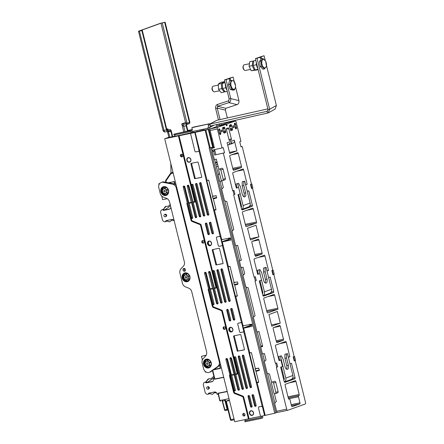 <?xml version="1.0" encoding="UTF-8"?>
<svg xmlns="http://www.w3.org/2000/svg" width="444" height="444" viewBox="0 0 444 444"><rect width="100%" height="100%" fill="white"/><g stroke="black" fill="none" stroke-linecap="round" stroke-linejoin="round"><path stroke-width="0.67" d="M281.341 355.799L278.788 356.471L281.341 355.799L283.144 359.207L284.965 366.55A3.491 1.798 78.3 0 0 287.379 369.353A3.491 1.798 78.3 0 0 287.507 369.319A3.491 1.798 78.3 0 0 288.372 365.323L286.558 357.981L286.519 353.935L287.457 353.596L284.904 354.268L286.519 353.935M286.491 369.142A3.491 1.798 78.3 0 0 286.757 365.662L284.943 358.319L286.558 357.981M284.343 381.929A3.608 3.086 -109.8 0 0 285.825 378.049L280.403 356.138M284.354 381.951L291.075 379.531A3.608 3.086 -109.8 0 0 292.879 375.507L287.457 353.596M284.943 358.319L284.904 354.268M283.622 379.148L284.26 379.015M283.827 379.97A1.682 1.437 -109.8 0 0 284.21 378.382L281.368 366.899M292.568 378.227L295.049 377.711A0.96 0.494 -101.7 0 1 294.81 378.81L284.931 382.367A0.96 0.494 -101.7 0 1 284.898 382.378A0.96 0.494 -101.7 0 1 284.232 381.607L280.652 367.155L282.534 366.478L280.919 359.951L279.709 360.201L278.788 356.471M259.968 269.564L257.415 270.241L259.968 269.564L261.771 272.977L263.592 280.319A3.491 1.798 78.3 0 0 266.006 283.122A3.491 1.798 78.3 0 0 266.134 283.083A3.491 1.798 78.3 0 0 266.999 279.093L265.185 271.75L265.14 267.704L266.084 267.366L263.531 268.037L265.14 267.704M265.118 282.911A3.491 1.798 78.3 0 0 265.384 279.426L263.57 272.083L265.185 271.75M262.282 292.907L262.881 292.785M262.998 295.682A3.608 3.086 -109.8 0 0 264.452 291.813L259.03 269.908M263.014 295.71L269.702 293.301A3.608 3.086 -109.8 0 0 271.506 289.277L266.084 267.366M263.57 272.083L263.531 268.037M262.476 293.712A1.682 1.437 -109.8 0 0 262.837 292.152L259.995 280.663M257.653 274.214L258.336 273.97L257.415 270.241M238.628 183.322L236.069 183.999L238.628 183.322L240.432 186.735L242.246 194.078A3.491 1.798 78.3 0 0 244.661 196.881A3.491 1.798 78.3 0 0 244.788 196.842A3.491 1.798 78.3 0 0 245.66 192.851L243.839 185.509L243.8 181.463L244.738 181.124L242.185 181.796L243.8 181.463M243.778 196.67A3.491 1.798 78.3 0 0 244.045 193.184L242.224 185.842L243.839 185.509M241.658 209.44A3.608 3.086 -109.8 0 0 243.107 205.572L237.684 183.661M241.669 209.468L248.357 207.054A3.608 3.086 -109.8 0 0 250.161 203.03L244.738 181.124M242.224 185.842L242.185 181.796M240.937 206.665L241.542 206.538M241.136 207.47A1.682 1.437 -109.8 0 0 241.492 205.911L238.65 194.422M236.313 187.973L236.991 187.729L236.069 183.999M235.536 86.88L238.933 100.605C239.144 102.686 238.511 104.035 237.029 104.64L225.852 108.297L225.413 110.118L217.233 108.114L215.623 108.453C215.412 106.366 216.045 105.023 217.527 104.418L217.671 106.294L217.233 108.114L220.074 119.591M215.623 108.453L218.465 119.952M219.453 123.932L219.774 125.236M221.057 123.571L221.389 124.897L227.855 122.572A1.443 0.744 -101.7 0 1 227.911 122.555A1.443 0.744 -101.7 0 1 227.961 122.55M228.466 122.439L228.338 121.939M227.356 117.96L225.413 110.118M237.029 104.64L228.849 102.636L217.671 106.294L225.852 108.297M234.249 81.668L233.117 77.095L230.236 78.133L230.319 78.483A1.321 0.683 -101.7 0 1 229.942 80.009A1.321 0.683 -101.7 0 1 229.026 78.949L228.943 78.599L227.328 78.932L224.448 79.97L226.063 79.631L230.752 98.601C230.963 100.683 230.331 102.031 228.849 102.636L228.704 100.755L217.527 104.418M228.704 100.755L229.137 98.934L230.752 98.601L238.933 100.605M224.448 79.97L229.137 98.934M228.943 78.599L226.063 79.631M230.236 78.133L228.666 78.655M228.621 78.466L233.117 77.095M267.854 108.885L216.689 120.346L209.218 124.387L209.934 124.115L210.478 125.941L209.518 127.65L207.903 127.983L209.218 124.387M210.156 126.068L268.331 112.865L269.641 109.268L268.032 109.601L255.411 58.619L257.026 58.281L269.641 109.268L276.396 105.5L266.522 65.595M211.25 138.561L212.049 138.395M211.4 139.177L212.376 139.721M213.314 143.512L212.72 144.522M211.71 147.669L214.224 147.192M207.903 127.983L208.258 129.426M213.997 125.153L209.518 127.65L210.018 129.676M213.753 151.293L212.343 151.587L214.463 151.043L213.753 151.293L214.68 155.023L224.531 152.797L223.265 147.669L211.999 150.189L211.533 148.324L214.358 147.735L210.09 130.492A1.443 0.744 -101.7 0 1 210.45 128.838L216.922 126.507L216.45 124.603M265.235 60.401L264.08 55.744L261.2 56.782L261.288 57.132A1.321 0.683 -101.7 0 1 260.911 58.658A1.321 0.683 -101.7 0 1 259.995 57.592L259.907 57.243L258.291 57.581L255.411 58.619M259.907 57.243L257.026 58.281M261.2 56.782L259.635 57.304M259.585 57.115L264.08 55.744M276.396 105.5L275.08 109.102L268.331 112.87M267.61 113.137L267.072 111.311L267.393 111.189M267.665 110.978L267.072 111.311L268.032 109.601M267.072 111.311L209.934 124.115L216.689 120.346M211.744 147.802L214.23 147.219M215.507 163.009L217.205 162.659M262.515 345.759L260.822 346.109M214.269 147.369L211.782 147.952M215.34 162.332L217.038 161.977M184.565 271.262A1.443 1.232 -109.8 0 0 183.872 268.465A1.443 1.232 -109.8 0 0 184.565 271.262M187.157 281.751A4.573 3.907 -109.8 0 0 187.612 281.624A4.573 3.907 -109.8 0 0 189.827 276.262A4.573 3.907 -109.8 0 0 184.97 272.894A4.573 3.907 -109.8 0 0 184.515 273.021A4.573 3.907 -109.8 0 0 182.301 278.388A4.573 3.907 -109.8 0 0 187.157 281.751M208.502 367.993A4.573 3.907 -109.8 0 0 208.958 367.865A4.573 3.907 -109.8 0 0 211.166 362.504A4.573 3.907 -109.8 0 0 206.31 359.135A4.573 3.907 -109.8 0 0 205.855 359.263A4.573 3.907 -109.8 0 0 203.646 364.629A4.573 3.907 -109.8 0 0 208.502 367.993M165.817 195.51A4.573 3.907 -109.8 0 0 166.267 195.382A4.573 3.907 -109.8 0 0 168.481 190.021A4.573 3.907 -109.8 0 0 163.625 186.652A4.573 3.907 -109.8 0 0 163.17 186.78A4.573 3.907 -109.8 0 0 160.961 192.141A4.573 3.907 -109.8 0 0 165.817 195.51M208.758 372.466A4.812 4.113 -109.8 0 0 209.235 372.327A4.812 4.113 -109.8 0 0 210.073 371.894L217.665 366.572A4.812 4.113 -109.8 0 0 219.236 361.638L176.257 187.973A4.812 4.113 -109.8 0 0 172.522 184.149L163.159 182.345A4.812 4.113 -109.8 0 0 161.233 182.484A4.812 4.113 -109.8 0 0 158.83 187.851L160.212 193.445A4.812 4.113 -109.8 0 0 163.231 197.064L166.522 198.363A4.812 4.113 70.2 0 1 169.541 201.981L184.36 261.86A4.812 4.113 70.2 0 1 183.339 266.317L180.98 268.787A4.812 4.113 -109.8 0 0 179.964 273.249L182.44 283.244A4.812 4.113 -109.8 0 0 185.453 286.863L188.744 288.162A4.812 4.113 70.2 0 1 191.764 291.78L206.582 351.659A4.812 4.113 70.2 0 1 205.561 356.116L203.202 358.591A4.812 4.113 -109.8 0 0 202.187 363.048L203.568 368.642A4.812 4.113 -109.8 0 0 208.758 372.466M210.073 371.894L211.105 371.523A4.812 4.113 70.2 0 1 210.273 371.955L209.235 372.327M161.233 182.484L162.271 182.112A4.812 4.113 70.2 0 1 164.197 181.973L163.159 182.345M211.105 371.523L218.698 366.2L217.665 366.572M220.329 363.603A4.812 4.113 70.2 0 1 218.698 366.2M172.522 184.149L173.554 183.772A4.812 4.113 70.2 0 1 176.246 185.475M173.554 183.772L164.197 181.973M184.299 268.465A1.443 1.232 -109.8 0 0 185.17 270.896M163.842 188.661A2.609 2.231 -109.8 0 0 163.325 189.1M164.907 193.495A2.609 2.231 -109.8 0 0 165.59 193.506M162.687 188.644A3.608 3.086 -109.8 0 0 162.471 189.061M162.437 191.925L162.787 191.708L162.437 191.925A3.608 3.086 -109.8 0 0 162.609 192.33M164.718 194.261A3.608 3.086 -109.8 0 0 165.162 194.372M166.655 192.951A2.609 2.231 -109.8 0 0 166.938 192.602M167.16 190.237A2.609 2.231 -109.8 0 0 166.966 189.799M165.096 188.411A2.609 2.231 -109.8 0 0 164.646 188.4M167.782 193.356A3.608 3.086 -109.8 0 0 168.026 192.996L166.7 192.396M168.221 189.788A3.608 3.086 -109.8 0 0 168.032 189.349M165.584 187.368A3.608 3.086 -109.8 0 0 165.151 187.313M206.527 361.144A2.609 2.231 -109.8 0 0 206.01 361.588M207.592 365.984A2.609 2.231 -109.8 0 0 208.275 365.989M205.372 361.133A3.608 3.086 -109.8 0 0 205.267 361.311L205.566 362.265L205.267 361.311M205.111 364.374A3.608 3.086 -109.8 0 0 205.3 364.818M207.404 366.744A3.608 3.086 -109.8 0 0 207.848 366.855M209.346 365.44A2.609 2.231 -109.8 0 0 209.624 365.09M209.846 362.72A2.609 2.231 -109.8 0 0 209.657 362.293M207.781 360.9A2.609 2.231 -109.8 0 0 207.331 360.889M208.314 365.778A2.403 2.054 -109.8 0 0 209.03 365.445M209.135 365.362A2.403 2.054 -109.8 0 0 209.435 365.018M209.685 362.792A2.403 2.054 -109.8 0 0 209.496 362.36M207.692 361.089A2.403 2.054 -109.8 0 0 207.159 361.116M210.467 365.845A3.608 3.086 -109.8 0 0 210.711 365.479M210.911 362.271A3.608 3.086 -109.8 0 0 210.722 361.843L210.833 361.793M208.269 359.851A3.608 3.086 -109.8 0 0 207.842 359.795M185.187 274.903A2.609 2.231 -109.8 0 0 184.665 275.341M186.252 279.737A2.609 2.231 -109.8 0 0 186.93 279.748M184.027 274.892A3.608 3.086 -109.8 0 0 183.816 275.302M183.766 278.133A3.608 3.086 -109.8 0 0 183.955 278.577M186.064 280.503A3.608 3.086 -109.8 0 0 186.502 280.614M188.5 276.479A2.609 2.231 -109.8 0 0 188.306 276.04M186.436 274.653A2.609 2.231 -109.8 0 0 185.992 274.647M186.968 279.537A2.403 2.054 -109.8 0 0 187.69 279.204M188.339 276.545A2.403 2.054 -109.8 0 0 188.145 276.107M186.352 274.842A2.403 2.054 -109.8 0 0 185.814 274.875M189.194 279.509L187.723 278.976L189.194 279.509A3.608 3.086 -109.8 0 0 189.366 279.237L187.995 278.743A2.575 2.203 70.2 0 0 188.095 276.651L189.527 276.046A3.707 3.169 70.2 0 1 189.377 279.243L189.582 279.554M189.566 276.029A3.608 3.086 -109.8 0 0 189.377 275.591M186.924 273.609A3.608 3.086 -109.8 0 0 186.497 273.554M166.6 190.726A2.403 2.054 -109.8 0 0 163.764 188.867A2.403 2.054 -109.8 0 0 162.56 191.542A2.403 2.054 -109.8 0 0 165.396 193.395A2.403 2.054 -109.8 0 0 166.6 190.726M165.057 188.406A2.403 2.054 -109.8 0 0 164.94 188.445L163.764 188.867M165.013 190.482A0.866 0.738 -109.8 0 0 165.323 191.358M163.853 191.281A0.866 0.738 -109.8 0 0 165.307 190.987A0.866 0.738 -109.8 0 0 163.853 191.281M159.762 183.483L158.774 183.799L159.002 184.732M161.777 196.137L162.632 199.661L167.249 198.729M158.774 183.799L159.651 183.622M168.526 182.806L174.037 181.696L174.631 184.143M174.375 181.574L174.037 181.696M221.445 129.97A1.032 0.533 78.3 0 0 221.179 131.119A1.032 0.533 78.3 0 0 221.906 131.985A1.032 0.533 78.3 0 0 221.939 131.973A1.032 0.533 78.3 0 0 222.205 130.825A1.032 0.533 78.3 0 0 221.484 129.959A1.032 0.533 78.3 0 0 221.445 129.97M233.699 127.739A1.032 0.533 -101.7 0 1 233.661 127.75A1.032 0.533 -101.7 0 1 232.939 126.884A1.032 0.533 -101.7 0 1 233.205 125.735A1.032 0.533 -101.7 0 1 233.244 125.724A1.032 0.533 -101.7 0 1 233.966 126.59A1.032 0.533 -101.7 0 1 233.699 127.739M219.547 133.688A0.96 0.494 78.3 0 0 219.719 132.628L219.935 133.511A0.96 0.494 -101.7 0 1 219.897 134.41M220.502 134.449L220.268 134.532A0.96 0.494 78.3 0 1 219.569 133.766L218.642 130.037A0.96 0.494 -101.7 0 1 218.881 128.938L219.12 128.854A0.96 0.494 -101.7 0 1 219.153 128.843A0.96 0.494 -101.7 0 1 219.819 129.615L220.74 133.344A0.96 0.494 -101.7 0 1 220.502 134.449L220.091 134.532M218.681 129.143A0.96 0.494 -101.7 0 1 219.014 129.781L219.231 130.669A0.96 0.494 78.3 0 0 218.614 129.892M228.105 127.9A0.96 0.494 -101.7 0 1 228.138 127.894A0.96 0.494 -101.7 0 1 228.804 128.666L231.346 138.922A0.96 0.494 -101.7 0 1 231.102 140.021L229.692 140.532A0.96 0.494 -101.7 0 1 229.659 140.543A0.96 0.494 -101.7 0 1 228.993 139.766L226.457 129.509A0.96 0.494 -101.7 0 1 226.695 128.41L228.105 127.9M246.326 226.679L246.398 226.668A0.96 0.494 -101.7 0 1 246.365 226.673A0.96 0.494 -101.7 0 1 245.699 225.902L242.468 212.848A0.96 0.494 -101.7 0 1 242.707 211.749L252.586 208.192A0.96 0.494 -101.7 0 1 252.619 208.181A0.96 0.494 -101.7 0 1 253.285 208.952L246.614 210.339M245.31 224.337L256.515 222.006L253.285 208.952M256.515 222.006A0.96 0.494 -101.7 0 1 256.277 223.11L245.56 225.336M246.398 226.668L256.277 223.11M255.711 256.305L255.777 256.288A0.96 0.494 -101.7 0 1 255.744 256.299A0.96 0.494 -101.7 0 1 255.078 255.528L251.848 242.474A0.96 0.494 -101.7 0 1 252.087 241.37L258.203 239.172A0.96 0.494 -101.7 0 1 258.236 239.161A0.96 0.494 -101.7 0 1 258.902 239.932L252.231 241.32M254.823 254.506L262.132 252.986L258.902 239.932M262.132 252.986A0.96 0.494 -101.7 0 1 261.893 254.09L255.072 255.505M255.777 256.288L261.893 254.09M267.671 312.92L267.743 312.909A0.96 0.494 -101.7 0 1 267.704 312.92A0.96 0.494 -101.7 0 1 267.038 312.143L263.808 299.089A0.96 0.494 -101.7 0 1 264.052 297.991L273.926 294.433A0.96 0.494 -101.7 0 1 273.965 294.422A0.96 0.494 -101.7 0 1 274.631 295.199L267.96 296.581M267.743 312.909L277.622 309.351L266.899 311.577M266.655 310.578L277.861 308.247A0.96 0.494 -101.7 0 1 277.622 309.351M277.861 308.247L274.631 295.199M277.05 342.546L277.123 342.529A0.96 0.494 -101.7 0 1 277.089 342.54A0.96 0.494 -101.7 0 1 276.423 341.769L273.193 328.715A0.96 0.494 -101.7 0 1 273.432 327.617L279.548 325.413A0.96 0.494 -101.7 0 1 279.581 325.402A0.96 0.494 -101.7 0 1 280.247 326.174L273.576 327.561M276.168 340.748L283.477 339.227L280.247 326.174M283.477 339.227A0.96 0.494 -101.7 0 1 283.239 340.332L276.418 341.747M277.123 342.529L283.239 340.332M233.661 170.318L233.733 170.302A0.96 0.494 -101.7 0 1 233.694 170.313A0.96 0.494 -101.7 0 1 233.028 169.536L229.798 156.488A0.96 0.494 -101.7 0 1 230.036 155.383L237.568 152.675A0.96 0.494 -101.7 0 1 237.601 152.664A0.96 0.494 -101.7 0 1 238.267 153.435L231.596 154.823M232.728 168.315L241.497 166.489L238.267 153.435M241.497 166.489A0.96 0.494 -101.7 0 1 241.259 167.593L232.972 169.314M233.733 170.302L241.259 167.593M222.611 128.438L223.471 128.127A0.96 0.494 78.3 0 1 223.504 128.116A0.96 0.494 78.3 0 1 224.17 128.893L223.954 128.005A0.96 0.494 78.3 0 0 223.504 127.273M224.198 133.106L224.264 133.089A0.96 0.494 -101.7 0 1 224.231 133.1A0.96 0.494 -101.7 0 1 223.565 132.329L222.644 128.599A0.96 0.494 -101.7 0 1 222.882 127.5L224.059 127.073A0.96 0.494 78.3 0 1 224.092 127.062A0.96 0.494 78.3 0 1 224.758 127.839L225.68 131.568L224.875 131.735L224.653 130.847L223.271 131.135M223.548 132.262L224.414 131.951A0.96 0.494 78.3 0 0 224.653 130.847M223.515 132.134L224.414 131.951M224.015 133.061L224.636 132.834A0.96 0.494 78.3 0 0 224.875 131.735M224.264 133.089L225.441 132.667A0.96 0.494 78.3 0 0 225.68 131.568M224.636 132.834L225.441 132.667M230.836 130.603L232.262 130.214L231.085 130.636A0.96 0.494 -101.7 0 1 230.386 129.87L229.465 126.14A0.96 0.494 -101.7 0 1 229.703 125.042L230.88 124.62A0.96 0.494 78.3 0 1 230.913 124.609A0.96 0.494 78.3 0 1 231.579 125.38L232.501 129.11L231.696 129.276L231.474 128.394A0.96 0.494 -101.7 0 1 231.235 129.493L230.369 129.809M230.336 129.681L231.235 129.493M230.325 124.82A0.96 0.494 78.3 0 1 230.775 125.547L230.991 126.435A0.96 0.494 78.3 0 0 230.325 125.663A0.96 0.494 78.3 0 0 230.292 125.674L229.431 125.979M230.092 128.682L231.474 128.394M231.457 130.381A0.96 0.494 78.3 0 0 231.696 129.276M234.438 123.465A0.96 0.494 78.3 0 1 234.771 124.109L234.993 124.997A0.96 0.494 78.3 0 0 234.371 124.215M234.771 124.109L235.575 123.943A0.96 0.494 78.3 0 0 234.909 123.166A0.96 0.494 78.3 0 0 234.876 123.177L234.643 123.266A0.96 0.494 78.3 0 0 234.404 124.364L235.326 128.094A0.96 0.494 78.3 0 0 235.992 128.865A0.96 0.494 78.3 0 0 236.025 128.854L235.953 128.871M235.303 128.016A0.96 0.494 78.3 0 0 235.475 126.951L235.692 127.839A0.96 0.494 -101.7 0 1 235.659 128.732M235.575 123.943L236.502 127.672A0.96 0.494 -101.7 0 1 236.264 128.771M288.25 397.857L298.729 395.676A0.96 0.494 78.3 0 0 298.49 396.781L299.989 402.841A0.96 0.494 -101.7 0 1 299.75 403.94L292.224 406.654A0.96 0.494 -101.7 0 1 292.185 406.66A0.96 0.494 -101.7 0 1 291.519 405.888L290.021 399.828A0.96 0.494 78.3 0 0 289.355 399.056A0.96 0.494 78.3 0 0 289.322 399.067L289.355 399.056M289.016 399.167L289.083 399.15A0.96 0.494 -101.7 0 1 289.05 399.162A0.96 0.494 -101.7 0 1 288.384 398.39L285.153 385.337A0.96 0.494 -101.7 0 1 285.392 384.232L295.271 380.675A0.96 0.494 -101.7 0 1 295.304 380.663A0.96 0.494 -101.7 0 1 295.97 381.44L289.299 382.828M287.995 396.819L299.201 394.494L295.97 381.44M299.201 394.494A0.96 0.494 -101.7 0 1 298.962 395.593L288.245 397.824M280.919 359.951L279.037 360.628L275.463 346.176A0.96 0.494 -101.7 0 1 275.702 345.077L285.581 341.519A0.96 0.494 -101.7 0 1 285.614 341.508A0.96 0.494 -101.7 0 1 286.28 342.28L279.609 343.667M288.367 357.27L289.86 356.732L288.311 357.054M289.982 363.797L291.475 363.259L295.049 377.711M295.526 360.334L294.605 356.604L293.201 356.798L294.244 360.994L295.526 360.334L295.182 360.65L305.511 402.375A1.443 0.744 78.3 0 1 305.15 404.029L287.745 410.295A1.443 0.744 78.3 0 1 287.69 410.312A1.443 0.744 78.3 0 1 286.691 409.152L276.368 367.427L277.655 366.772L276.729 363.042L275.791 363.381L276.712 367.11M294.244 360.994L295.182 360.65M293.667 356.943L294.588 360.672M272.322 270.701L273.243 274.431L274.187 274.092L273.265 270.363L271.861 270.551L272.899 274.747L273.843 274.409L294.144 356.46L294.605 356.604M294.144 356.46L293.201 356.798M272.899 274.747L273.243 274.431M274.187 274.092L273.843 274.409M250.977 184.46L251.903 188.189L252.841 187.851L251.92 184.121L250.516 184.31L251.554 188.506L252.497 188.167L272.799 270.213L273.265 270.363M272.799 270.213L271.861 270.551M251.554 188.506L251.903 188.189M252.841 187.851L252.497 188.167M227.911 122.555L235.176 121.046A1.443 0.744 78.3 0 1 236.175 122.205L240.903 141.32L239.727 141.741L240.998 146.87L242.174 146.442L251.459 183.971L251.92 184.121M251.459 183.971L250.516 184.31M216.822 126.113L221.389 124.897M210.45 128.838L217.715 127.328L226.068 124.32L226.412 125.719L227.117 125.463L226.385 125.619M219.719 174.076L217.993 174.431L219.725 181.424L221.745 181.002L223.36 187.529L221.628 189.116L224.514 200.771L226.823 201.515L233.744 229.487L232.012 231.069L235.647 245.754L237.662 245.338L241.358 260.256L239.338 260.672L241.07 267.665L243.084 267.249L244.7 273.77L242.973 275.358L245.859 287.013L248.163 287.756L255.084 315.728L253.358 317.316L256.987 332.001L259.007 331.579L262.698 346.498L260.684 346.914L262.41 353.907L264.43 353.491L266.045 360.017L264.313 361.599L267.199 373.254L269.508 374.003L271.634 382.589M241.325 260.117L239.338 260.672M219.686 173.937L217.993 174.431M218.909 169.547L216.322 159.096L214.302 159.513L212.343 151.587M215.856 154.601L214.63 149.645M214.463 151.043L214.141 149.745M214.68 155.023L224.531 152.797M234.97 194.289L234.044 190.559L233.106 190.898L234.027 194.627L234.97 194.289L234.027 194.627M233.106 190.898L232.645 190.748L233.583 190.409L234.044 190.559M253.985 276.989L255.389 276.801L253.985 276.989L233.683 194.944M254.445 277.139L255.372 280.869L256.31 280.53L255.389 276.801M256.31 280.53L255.372 280.869M275.791 363.381L275.33 363.231L276.729 363.042M277.655 366.772L276.368 367.427M287.64 410.317L277.655 412.393A1.443 0.744 -101.7 0 1 277.6 412.409A1.443 0.744 -101.7 0 1 276.601 411.249L274.642 403.324L276.312 401.504L274.348 393.562M262.665 346.359L260.684 346.914M220.835 170.013A1.204 1.027 -109.8 0 0 218.814 170.435L221.123 179.759A1.204 1.027 -109.8 0 0 223.143 179.337L220.835 170.013L223.071 169.208A1.204 1.027 70.2 0 0 221.539 168.337M223.143 179.337L225.374 178.532A1.204 1.027 70.2 0 1 224.658 179.909M225.374 178.532L223.071 169.208M271.539 383.477L273.848 392.801A1.204 1.027 -109.8 0 0 275.863 392.379L273.56 383.055A1.204 1.027 -109.8 0 0 271.539 383.477M275.863 392.379L278.099 391.575A1.204 1.027 70.2 0 1 277.378 392.951M278.099 391.575L275.791 382.251L273.56 383.055M274.264 381.379A1.204 1.027 70.2 0 1 275.791 382.251M275.33 363.231L255.023 281.185M232.645 190.748L223.354 153.219M211.533 148.324L213.181 147.73A0.96 0.494 -101.7 0 1 213.214 147.724A0.96 0.494 -101.7 0 1 213.253 147.719M212.726 150.039L213.048 151.332M226.068 124.32L216.85 126.235M217.715 127.328A1.443 0.744 78.3 0 0 217.355 128.982L210.09 130.492M222.089 148.091L217.355 128.982M228.782 144.583L230.253 144.278A2.886 2.464 -109.8 0 0 230.536 144.195A2.886 2.464 -109.8 0 0 232.001 142.441L229.415 143.373A2.886 2.464 70.2 0 1 227.95 145.127L227.717 145.21M229.498 152.414L236.93 150.871L229.753 153.458L227.1 142.735L234.277 140.149A2.886 2.464 70.2 0 1 232.828 143.368L230.536 144.195M234.277 140.149L236.93 150.871M227.117 125.463L226.773 124.065L216.827 126.135M240.953 146.698L242.174 146.442M230.381 129.67L230.136 128.671M235.176 121.046A1.443 0.744 78.3 0 0 235.12 121.062L227.855 122.572M226.773 124.065L235.12 121.062M260.828 346.131L262.521 345.782M289.86 356.732L286.28 342.28M279.709 360.201L278.999 360.456M261.194 280.236L259.313 280.913L262.887 295.365A0.96 0.494 -101.7 0 0 263.553 296.137A0.96 0.494 -101.7 0 0 263.586 296.126L273.465 292.568L269.358 293.423M259.579 273.709L257.698 274.386L254.118 259.934A0.96 0.494 -101.7 0 1 254.357 258.83L264.236 255.272A0.96 0.494 -101.7 0 1 264.274 255.267A0.96 0.494 -101.7 0 1 264.94 256.038L258.269 257.426M266.994 271.04L268.515 270.49L266.938 270.818M268.609 277.561L270.13 277.017L273.704 291.469A0.96 0.494 -101.7 0 1 273.465 292.568M268.515 270.49L264.94 256.038M238.234 187.462L236.352 188.145L232.778 173.693A0.96 0.494 -101.7 0 1 233.017 172.588L242.896 169.031A0.96 0.494 -101.7 0 1 242.929 169.02A0.96 0.494 -101.7 0 1 243.595 169.797L236.924 171.184M245.649 184.793L247.169 184.249L245.593 184.576M247.264 191.32L248.79 190.776L252.364 205.222A0.96 0.494 -101.7 0 1 252.125 206.327L242.246 209.884A0.96 0.494 -101.7 0 1 242.213 209.895A0.96 0.494 -101.7 0 1 241.547 209.118L237.967 194.666L239.849 193.989M247.169 184.249L243.595 169.797M277.378 311.472L268.909 314.519L271.795 326.174L280.258 323.127L277.378 311.472M271.489 324.947L280.258 323.127M256.033 225.225L247.563 228.277L250.449 239.932L258.919 236.88L256.033 225.225M250.144 238.706L258.919 236.88M232.262 130.214A0.96 0.494 78.3 0 0 232.501 129.11M198.573 151.299L198.601 151.293A0.96 0.821 -109.8 0 0 199.017 151.038L199.184 150.189L194.805 132.473A4.812 0.3 -13.9 0 0 195.177 132.395L207.059 180.408L208.736 180.281L212.659 196.131L216.222 195.832L216.544 197.974L213.353 198.929L216.006 209.651L214.441 210.245L221.711 239.616L230.397 237.929L230.697 240.076L222.289 241.947L228.405 266.65A4.812 0.3 166.1 0 1 228.133 266.711L235.52 296.548A4.812 0.3 -13.9 0 0 235.786 296.487L243.057 325.857L251.742 324.176L252.037 326.318L243.634 328.188L249.744 352.897A4.812 0.3 166.1 0 1 249.478 352.952L256.86 382.789A4.812 0.3 -13.9 0 0 257.132 382.728L265.207 415.362A4.812 0.3 166.1 0 1 264.829 415.445L262.754 407.054L262.199 406.36A0.96 0.821 -109.8 0 0 261.705 406.293L259.285 406.793A0.96 0.821 -109.8 0 0 259.102 406.859M209.196 241.225A2.165 1.848 -109.8 0 0 208.397 243.506A2.165 1.848 -109.8 0 0 210.639 245.243M230.536 327.467A2.165 1.848 -109.8 0 0 229.742 329.748A2.165 1.848 -109.8 0 0 231.984 331.485M243.29 389.122A0.96 0.821 70.2 0 1 242.546 388.356L234.932 357.587A0.96 0.821 70.2 0 1 235.098 356.743M241.841 388.611A0.96 0.821 -109.8 0 0 243.456 388.272L235.842 357.503A0.96 0.821 -109.8 0 0 234.227 357.842L241.841 388.611L242.546 388.356M230.02 301.199A0.96 0.821 70.2 0 1 229.276 300.433L221.661 269.669A0.96 0.821 70.2 0 1 221.828 268.82M228.571 300.688A0.96 0.821 -109.8 0 0 230.186 300.355L222.572 269.586A0.96 0.821 -109.8 0 0 220.957 269.919L228.571 300.688L229.276 300.433M247.325 388.278A0.96 0.821 70.2 0 1 246.581 387.518L238.966 356.748A0.96 0.821 70.2 0 1 239.133 355.899M245.876 387.767A0.96 0.821 -109.8 0 0 247.491 387.434L239.877 356.665A0.96 0.821 -109.8 0 0 238.262 357.004L245.876 387.767L246.581 387.518M251.365 387.44A0.96 0.821 70.2 0 1 250.621 386.674L243.007 355.91A0.96 0.821 70.2 0 1 243.168 355.061M249.911 386.929A0.96 0.821 -109.8 0 0 251.526 386.596L243.911 355.827A0.96 0.821 -109.8 0 0 242.302 356.166L249.911 386.929L250.621 386.674M209.257 234.443A0.96 0.821 70.2 0 1 208.514 233.677L206.088 223.887A0.96 0.821 70.2 0 1 206.255 223.043M207.809 233.933A0.96 0.821 -109.8 0 0 209.418 233.594L206.998 223.804A0.96 0.821 -109.8 0 0 205.383 224.142L207.809 233.933L208.514 233.677M213.292 233.605A0.96 0.821 70.2 0 1 212.548 232.839L210.123 223.049A0.96 0.821 70.2 0 1 210.29 222.2M211.844 233.094A0.96 0.821 -109.8 0 0 213.459 232.756L211.033 222.966A0.96 0.821 -109.8 0 0 209.418 223.304L211.844 233.094L212.548 232.839M225.985 302.037A0.96 0.821 70.2 0 1 225.241 301.271L217.627 270.507A0.96 0.821 70.2 0 1 217.788 269.658M224.536 301.526A0.96 0.821 -109.8 0 0 226.151 301.193L218.537 270.424A0.96 0.821 -109.8 0 0 216.922 270.757L224.536 301.526L225.241 301.271M221.95 302.875A0.96 0.821 70.2 0 1 221.206 302.114L213.592 271.345A0.96 0.821 70.2 0 1 213.753 270.496M220.496 302.364A0.96 0.821 -109.8 0 0 222.111 302.031L214.496 271.262A0.96 0.821 -109.8 0 0 212.881 271.6L220.496 302.364L221.206 302.114M208.68 214.957A0.96 0.821 70.2 0 1 207.931 214.191L200.322 183.422A0.96 0.821 70.2 0 1 200.483 182.578M207.226 214.446A0.96 0.821 -109.8 0 0 208.841 214.108L201.226 183.344A0.96 0.821 -109.8 0 0 199.611 183.677L207.226 214.446L207.931 214.191M204.64 215.795A0.96 0.821 70.2 0 1 203.896 215.029L196.281 184.266A0.96 0.821 70.2 0 1 196.448 183.416M203.191 215.285A0.96 0.821 -109.8 0 0 204.806 214.952L197.192 184.182A0.96 0.821 -109.8 0 0 195.576 184.515L203.191 215.285L203.896 215.029M200.605 216.633A0.96 0.821 70.2 0 1 199.861 215.867L192.246 185.104A0.96 0.821 70.2 0 1 192.413 184.254M199.156 216.123A0.96 0.821 -109.8 0 0 200.771 215.79L193.157 185.02A0.96 0.821 -109.8 0 0 191.542 185.353L199.156 216.123L199.861 215.867M230.597 320.685A0.96 0.821 70.2 0 1 229.853 319.919L227.433 310.128A0.96 0.821 70.2 0 1 227.594 309.285M229.148 320.174A0.96 0.821 -109.8 0 0 230.763 319.841L228.338 310.051A0.96 0.821 -109.8 0 0 226.729 310.384L229.148 320.174L229.853 319.919M234.637 319.846A0.96 0.821 70.2 0 1 233.888 319.081L231.468 309.29A0.96 0.821 70.2 0 1 231.635 308.447M233.183 319.336A0.96 0.821 -109.8 0 0 234.798 318.997L232.379 309.207A0.96 0.821 -109.8 0 0 230.763 309.546L233.183 319.336L233.888 319.081M251.942 406.926A0.96 0.821 70.2 0 1 251.199 406.16L248.773 396.375A0.96 0.821 70.2 0 1 248.94 395.526M250.494 406.415A0.96 0.821 -109.8 0 0 252.109 406.082L249.683 396.292A0.96 0.821 -109.8 0 0 248.068 396.625L250.494 406.415L251.199 406.16M255.977 406.088A0.96 0.821 70.2 0 1 255.233 405.322L252.814 395.532A0.96 0.821 70.2 0 1 252.975 394.688M254.529 405.577A0.96 0.821 -109.8 0 0 256.144 405.244L253.718 395.454A0.96 0.821 -109.8 0 0 252.103 395.787L254.529 405.577L255.233 405.322M181.252 154.323A1.321 1.132 70.2 0 1 181.885 156.887A1.321 1.132 70.2 0 1 181.252 154.323M202.592 240.565A1.321 1.132 70.2 0 1 203.23 243.129A1.321 1.132 70.2 0 1 202.592 240.565M223.937 326.806A1.321 1.132 70.2 0 1 224.57 329.37A1.321 1.132 70.2 0 1 223.937 326.806M243.523 413.414A1.321 1.132 70.2 0 1 244.156 415.978A1.321 1.132 70.2 0 1 243.523 413.414M239.255 389.96A0.96 0.821 70.2 0 1 238.511 389.194L230.897 358.425A0.96 0.821 70.2 0 1 230.974 357.709M234.171 374.764L237.806 389.449A0.96 0.821 -109.8 0 0 239.421 389.111L235.786 374.425L237.196 374.131A0.96 0.821 -109.8 0 0 237.773 373.032L222.455 311.139A1.443 1.232 -109.8 0 0 221.55 310.056L213.792 306.998A1.443 1.232 70.2 0 1 212.887 305.91L212.426 304.046A0.96 0.821 -109.8 0 0 214.041 303.707L210.462 289.255L212.887 288.755L216.461 303.208A0.96 0.821 -109.8 0 0 218.076 302.869L214.502 288.417L215.912 288.123A0.96 0.821 -109.8 0 0 216.489 287.024L201.171 225.13A1.443 1.232 -109.8 0 0 200.266 224.048L192.507 220.99A1.443 1.232 70.2 0 1 191.603 219.902L191.081 217.799A0.96 0.821 -109.8 0 0 192.696 217.466L189.177 203.247L191.603 202.742L195.121 216.961A0.96 0.821 -109.8 0 0 196.736 216.628L193.218 202.409L194.627 202.114A0.96 0.821 -109.8 0 0 195.205 201.015L179.054 135.747L164.691 138.772L234.721 421.739L248.44 418.886L243.101 397.319A0.96 0.821 -109.8 0 0 242.502 396.597L234.743 393.539A1.926 1.643 70.2 0 1 233.533 392.091L229.382 375.302L230.136 375.602L225.918 359.601A0.96 0.821 70.2 0 1 227.533 359.268L231.396 374.886L231.751 375.269L234.171 374.764L229.953 358.763A0.96 0.821 70.2 0 1 231.568 358.43L235.786 374.425M213.875 304.556A0.96 0.821 70.2 0 1 213.131 303.79L205.517 273.021A0.96 0.821 70.2 0 1 205.594 272.305M217.91 303.718A0.96 0.821 70.2 0 1 217.166 302.952L209.551 272.183A0.96 0.821 70.2 0 1 209.629 271.467M192.535 218.315A0.96 0.821 70.2 0 1 191.791 217.549L184.177 186.78A0.96 0.821 70.2 0 1 184.254 186.064M196.57 217.471A0.96 0.821 70.2 0 1 195.826 216.711L188.212 185.942A0.96 0.821 70.2 0 1 188.289 185.226M235.22 390.798A0.96 0.821 70.2 0 1 234.476 390.032L226.862 359.263A0.96 0.821 70.2 0 1 226.94 358.547M260.539 416.339L249.078 418.72L243.745 397.152A1.443 1.232 -109.8 0 0 242.84 396.065L235.081 393.007A1.443 1.232 70.2 0 1 234.171 391.924L233.772 390.287A0.96 0.821 -109.8 0 0 235.381 389.949L231.751 375.269M182.14 156.621A2.403 2.054 70.2 0 1 181.363 154.451M249.744 352.897L251.421 352.769L255.344 368.62L258.63 368.132L259.374 370.185L256.038 371.417L258.691 382.134L257.132 382.728M228.405 266.65L230.081 266.528L234.005 282.373L237.568 282.073L237.862 284.221L234.693 285.17L237.346 295.893L235.786 296.487M213.514 198.646L216.666 197.863M216.095 195.671L212.437 196.431L212.898 198.296L216.639 197.513M212.793 196.298L212.437 196.431M234.859 284.887L238.012 284.11M237.435 281.912L233.777 282.673L234.238 284.537L237.984 283.76M256.632 371.201L259.352 370.351M256.798 370.918L256.205 371.134M258.674 382.306L257.653 382.517L258.58 382.401M258.78 368.154L255.122 368.914L255.583 370.779L259.324 370.002M255.483 368.786L255.122 368.914M230.841 239.96L222.81 241.736L230.586 238.683M229.165 239.449L222.022 242.002A4.812 0.3 -13.9 0 0 222.289 241.947M221.728 245.776A0.96 0.821 -109.8 0 0 222.305 244.677L220.457 237.218A0.96 0.821 -109.8 0 0 219.419 236.452L216.999 236.957A0.96 0.821 -109.8 0 0 216.422 238.056L218.27 245.515A0.96 0.821 -109.8 0 0 219.308 246.281L221.728 245.776M221.711 239.616A4.812 0.3 166.1 0 1 221.445 239.671L220.152 236.436A0.96 0.821 -109.8 0 0 219.658 236.369L217.233 236.874A0.96 0.821 -109.8 0 0 217.049 236.941M215.989 209.818L214.968 210.034L215.889 209.918M207.059 180.408A4.812 0.3 166.1 0 1 206.793 180.469L214.174 210.301A4.812 0.3 -13.9 0 0 214.441 210.245M221.845 241.78L228.804 239.277L228.51 238.106M221.445 239.671L222.022 242.002M221.961 245.693A0.96 0.821 -109.8 0 0 222.377 245.438L222.549 244.589L221.906 241.997M237.768 324.303L239.61 331.762A0.96 0.821 -109.8 0 0 240.648 332.523L243.073 332.023A0.96 0.821 -109.8 0 0 243.645 330.919L241.802 323.46A0.96 0.821 -109.8 0 0 240.765 322.699L238.339 323.199A0.96 0.821 -109.8 0 0 237.768 324.303M258.475 407.981L260.55 416.372L264.585 415.534L262.509 407.142A0.96 0.821 -109.8 0 0 261.472 406.377L259.052 406.882A0.96 0.821 -109.8 0 0 258.475 407.981M252.186 326.207L244.156 327.977L251.926 324.925M249.855 324.348L250.505 325.691M243.057 325.857A4.812 0.3 166.1 0 1 242.785 325.913L243.362 328.244A4.812 0.3 -13.9 0 0 243.634 328.188M249.478 352.952L251.088 352.597M243.306 331.934A0.96 0.821 -109.8 0 0 243.723 331.679L243.889 330.83L243.251 328.238M277.2 412.298L274.769 413.236L265.207 415.362M175.114 136.247L174.769 134.848L174.065 135.104L173.832 134.171L191.625 130.22L192.202 132.551L175.114 136.247M191.259 132.889L190.914 131.491L190.21 131.746L189.977 130.814L191.625 130.22M190.182 131.646L174.769 134.848M189.977 130.814L173.832 134.171M175.541 133.816L175.746 134.643M164.691 138.772L167.982 137.585L175.08 136.108M192.202 132.551L196.287 131.918M208.952 129.282L208.303 129.52L212.687 147.236L213.336 146.997L208.952 129.282L196.237 131.713M210.212 147.747A4.812 0.3 -13.9 0 0 209.474 147.907L205.095 130.192A4.812 0.3 166.1 0 1 205.827 130.031L210.212 147.747L212.687 147.236M208.303 129.52L205.827 130.031M274.769 413.236L209.124 147.985L209.474 147.907M211.655 147.447L211.849 148.213M212.321 150.122L212.654 151.476M214.624 159.446L218.309 174.32M220.046 181.357L221.906 188.861M224.88 200.888L232.29 230.819M235.969 245.687L239.649 260.561M241.392 267.599L243.251 275.102M246.226 287.129L253.629 317.06M257.315 331.929L260.994 346.803M262.737 353.84L264.591 361.349M267.571 373.376L274.908 403.03M262.349 415.995L262.804 417.854L261.161 418.442L245.016 421.8L244.783 420.868L245.488 420.612L245.227 419.558M261.161 418.442L260.928 417.51L244.783 420.868M260.928 417.51L245.488 420.612M261.633 417.26L261.372 416.2M249.078 418.72L248.44 418.886M234.476 390.032L233.772 390.287L230.136 375.602M229.382 375.302L229.787 375.219M231.396 374.886L233.822 374.381M213.131 303.79L212.426 304.046L204.579 273.36A0.96 0.821 70.2 0 1 206.194 273.027L210.112 288.877L212.537 288.372L208.613 272.522A0.96 0.821 70.2 0 1 210.228 272.189L214.502 288.417M191.791 217.549L191.081 217.799L183.233 187.118A0.96 0.821 70.2 0 1 184.848 186.785L188.828 202.864L191.247 202.364L187.268 186.28A0.96 0.821 70.2 0 1 188.883 185.942L193.218 202.409M192.863 202.026L194.278 201.731A0.483 0.411 -109.8 0 0 194.566 201.182L178.416 135.92M191.603 202.742L191.247 202.364M188.828 202.864L189.177 203.247M187.562 203.585L186.807 203.285L187.213 203.202M214.152 288.034L215.562 287.745A0.483 0.411 -109.8 0 0 215.851 287.19L200.533 225.302A0.96 0.821 -109.8 0 0 199.928 224.575L192.169 221.517A1.926 1.643 70.2 0 1 190.964 220.074L186.807 203.285M212.887 288.755L212.537 288.372M210.112 288.877L210.462 289.255M208.852 289.593L208.097 289.294L208.497 289.211M235.437 374.048L236.846 373.754A0.483 0.411 -109.8 0 0 237.135 373.204L221.817 311.311A0.96 0.821 -109.8 0 0 221.217 310.584L213.459 307.531A1.926 1.643 70.2 0 1 212.249 306.083L208.097 289.294M243.906 413.414A1.321 1.132 -109.8 0 0 244.711 415.645M225.03 329.137A1.321 1.132 70.2 0 1 224.181 326.79M203.685 242.896A1.321 1.132 70.2 0 1 202.841 240.548M182.345 156.654A1.321 1.132 70.2 0 1 181.496 154.301M194.561 132.562L190.52 133.4L194.905 151.115A0.96 0.821 -109.8 0 0 195.943 151.881L198.368 151.376A0.96 0.821 -109.8 0 0 198.94 150.277L194.805 132.473M190.52 133.4L179.054 135.747M234.36 335.758A0.483 0.411 -109.8 0 0 234.299 336.152L237.873 350.605A0.483 0.411 -109.8 0 0 238.389 350.988L244.145 349.9A0.483 0.411 -109.8 0 0 244.433 349.35L240.853 334.898A0.483 0.411 -109.8 0 0 240.337 334.515L233.877 335.858A0.483 0.411 -109.8 0 0 233.588 336.408L237.168 350.86A0.483 0.411 -109.8 0 0 237.684 351.237M244.372 349.744L238.389 350.988M213.015 249.517A0.483 0.411 -109.8 0 0 212.954 249.911L216.528 264.363A0.483 0.411 -109.8 0 0 217.049 264.746L222.799 263.653A0.483 0.411 -109.8 0 0 223.088 263.103L219.514 248.651A0.483 0.411 -109.8 0 0 218.992 248.274L212.537 249.611A0.483 0.411 -109.8 0 0 212.249 250.166L215.823 264.613A0.483 0.411 -109.8 0 0 216.345 264.996M223.027 263.503L217.049 264.746M191.669 163.27A0.483 0.411 -109.8 0 0 191.608 163.669L195.188 178.116A0.483 0.411 -109.8 0 0 195.704 178.499L201.459 177.411A0.483 0.411 -109.8 0 0 201.748 176.862L198.168 162.41A0.483 0.411 -109.8 0 0 197.652 162.027L191.192 163.37A0.483 0.411 -109.8 0 0 190.903 163.919L194.483 178.371A0.483 0.411 -109.8 0 0 194.999 178.754M201.687 177.256L195.704 178.499M242.785 325.913L241.492 322.677A0.96 0.821 -109.8 0 0 240.998 322.61L238.578 323.115A0.96 0.821 -109.8 0 0 238.367 323.193M237.329 296.059L235.52 296.548M228.133 266.711L229.748 266.356M234.138 282.539L233.777 282.673M206.793 180.469L208.403 180.109M205.095 130.192L195.177 132.395M190.137 130.53L190.415 130.469M209.729 124.098L209.64 123.732L193.495 127.089L191.847 127.683L192.424 130.014L190.409 130.431M209.64 123.732L191.847 127.683M207.992 124.326L208.242 125.325M191.958 131.579L207.97 128.255M204.218 130.27L203.924 129.093M203.241 130.469L202.952 129.293M216.494 124.797L219.508 124.17M228.421 122.272L228.849 122.361M228.793 122.139L228.41 122.217M192.308 129.537L187.823 130.469M219.458 123.965L218.337 124.181M201.942 129.504L202.231 130.68M200.122 129.887L200.411 131.058M193.501 132.284L193.257 131.307M165.923 182.306L165.606 180.997L165.956 180.958A0.722 0.316 -145.8 0 1 165.695 180.586A0.722 0.316 -145.8 0 1 165.701 180.442A0.722 0.316 -145.8 0 1 165.712 180.425A0.722 0.316 -145.8 0 1 165.795 180.364M170.629 173.332A0.722 0.316 34.2 0 0 170.885 173.698A0.722 0.377 -107.6 0 1 170.829 173.177A0.722 0.377 -107.6 0 1 171.012 172.888A0.722 0.616 -109.8 0 0 170.724 173.105A0.722 0.316 34.2 0 0 170.646 173.166A0.722 0.316 34.2 0 0 170.629 173.332M171.634 172.666A0.722 0.616 70.2 0 1 171.673 172.649L172.971 172.239M175.058 184.388L174.37 181.552L168.332 182.767M170.823 163.553L170.996 172.894L172.982 172.266M187.951 130.986L186.63 125.646A0.96 0.494 -101.7 0 1 186.869 124.548L189.222 123.698A1.926 0.993 78.3 0 0 189.699 121.495L165.124 22.2L160.151 23.377L138.489 31.213L139.422 31.086L163.991 130.381L166.417 129.881L141.841 30.586L142.313 30.414L139.427 30.98L160.956 23.21L164.657 22.372L189.46 122.6L186.635 123.615A1.926 0.993 78.3 0 0 186.158 125.819L187.462 131.085M162.232 22.872L187.035 123.099L189.46 122.6M186.158 125.819L183.738 126.318C183.178 126.257 182.517 125.436 181.768 123.859L184.216 124.115L187.035 123.099L185.531 122.505L160.956 23.21M142.313 30.414L166.883 129.709A0.96 0.494 -101.7 0 0 167.549 130.486A0.96 0.494 -101.7 0 0 167.588 130.475L169.935 129.626L167.516 130.131C167.105 130.142 167.227 129.715 167.888 128.86L168.043 130.014M139.422 31.086L141.841 30.586M166.417 129.881A1.926 0.993 78.3 0 0 167.749 131.424A1.926 0.993 78.3 0 0 167.815 131.407L170.169 130.558A0.96 0.494 -101.7 0 1 170.202 130.547A0.96 0.494 -101.7 0 1 170.868 131.324L172.194 136.685M164.657 22.372L165.124 22.2M172.666 136.513L171.34 131.152A1.926 0.993 78.3 0 0 170.008 129.609A1.926 0.993 78.3 0 0 169.935 129.626M165.246 216.777A1.204 1.027 -109.8 0 0 164.68 214.441A1.204 1.027 -109.8 0 0 165.246 216.777M165.951 216.522A1.204 1.027 -109.8 0 0 165.384 214.191A1.204 1.027 -109.8 0 0 165.14 214.274M162.987 210.029L164.158 209.607A0.96 0.821 -109.8 0 0 164.968 209.923L163.792 210.351A0.96 0.821 70.2 0 1 162.987 210.029A0.96 0.821 -109.8 0 0 162.177 209.707C161.072 210.134 160.567 211.033 160.656 212.399L162.493 219.963C163.048 221.24 163.919 221.856 165.118 221.822A0.96 0.821 -109.8 0 0 165.701 221.217A0.96 0.821 70.2 0 1 166.289 220.613L171.767 219.508A2.403 2.054 70.2 0 1 174.353 221.434L174.47 221.9M170.801 207.076A2.403 2.054 70.2 0 1 169.519 209.174A2.403 2.054 70.2 0 1 169.269 209.246L169.752 209.069M163.836 208.952L163.803 208.985C164.469 207.42 165.279 206.504 166.228 206.232L163.348 209.285L162.177 209.707M164.968 209.923L170.002 208.908M167.033 220.463A0.96 0.821 -109.8 0 0 166.877 220.796L165.701 221.217M163.792 210.351L169.269 209.246M166.134 206.244L168.237 206.321L170.169 204.518M166.877 220.796A0.96 0.821 70.2 0 1 166.395 221.367L167.072 221.129L169.619 221.861C169.919 222.078 172.511 219.342 171.789 220.185L173.893 220.44M229.47 400.538L225.841 401.254L229.332 399.977M223.698 377.217L214.524 379.032M227.239 391.508L217.998 393.417L218.348 393.373L219.991 400.915A0.722 0.722 0 0 0 220.563 401.043L220.59 401.037A0.722 0.372 -101.4 0 1 220.563 401.043A0.722 0.372 -101.4 0 1 220.291 400.921A0.722 0.372 -101.4 0 1 220.069 400.466L219.741 400.494M224.808 400.188A0.722 0.372 -101.4 0 1 224.975 400.571L222.749 401.021A0.722 0.372 78.6 0 0 222.583 400.638M227.594 410.023L225.43 410.461A0.722 0.372 -101.4 0 1 225.402 410.467A0.722 0.372 -101.4 0 1 225.13 410.345A0.722 0.372 -101.4 0 1 224.903 409.89L227.128 409.44A0.722 0.372 78.6 0 0 227.35 409.895A0.722 0.372 78.6 0 0 227.622 410.017A0.722 0.372 78.6 0 0 227.65 410.012L227.977 409.895M224.581 409.934L224.947 410.339M227.128 409.44L224.975 400.571M218.348 393.373L227.256 391.575M214.23 369.364L214.308 369.663M227.744 408.963L225.363 400.077M213.531 369.824L220.546 368.403L219.741 365.09M207.931 389.26A1.204 1.027 -109.8 0 0 207.365 386.929A1.204 1.027 -109.8 0 0 207.931 389.26M208.636 389.005A1.204 1.027 -109.8 0 0 208.07 386.674A1.204 1.027 -109.8 0 0 207.825 386.763M205.672 382.512L206.849 382.09A0.96 0.821 -109.8 0 0 207.659 382.412L206.482 382.833A0.96 0.821 70.2 0 1 205.672 382.512A0.96 0.821 -109.8 0 0 204.862 382.19C203.757 382.617 203.252 383.516 203.341 384.887L205.178 392.452C205.733 393.723 206.61 394.344 207.803 394.305A0.96 0.821 -109.8 0 0 208.391 393.7A0.96 0.821 70.2 0 1 208.974 393.101L214.452 391.991A2.403 2.054 70.2 0 1 217.038 393.917L217.149 394.383L218.159 394.183L217.937 393.245L227.206 391.375M206.482 382.833L211.954 381.729A2.403 2.054 70.2 0 0 212.204 381.657A2.403 2.054 70.2 0 0 213.409 378.987L213.298 378.521L214.291 378.16M213.298 378.521L214.324 378.31L214.535 379.248L223.743 377.389M206.521 381.44L206.488 381.474C207.154 379.909 207.964 378.987 208.913 378.715L206.038 381.768L204.862 382.19M207.659 382.412L212.687 381.396M209.718 392.951A0.96 0.821 -109.8 0 0 209.568 393.279L208.391 393.7M213.941 376.728L212.931 376.962M208.819 378.732L210.922 378.804L213.187 376.839M209.568 393.279A0.96 0.821 70.2 0 1 209.08 393.856L209.757 393.612L212.304 394.344C212.604 394.561 215.196 391.83 214.474 392.674L216.578 392.923M187.945 276.967A2.403 2.054 -109.8 0 0 185.109 275.114A2.403 2.054 -109.8 0 0 183.899 277.783A2.403 2.054 -109.8 0 0 186.735 279.637A2.403 2.054 -109.8 0 0 187.945 276.967M186.352 276.729A0.866 0.738 -109.8 0 0 186.669 277.6M185.192 277.522A0.866 0.738 -109.8 0 0 186.652 277.228A0.866 0.738 -109.8 0 0 185.192 277.522M185.076 268.925L184.005 269.142M183.994 269.258L185.154 269.025M209.285 363.209A2.403 2.054 -109.8 0 0 206.449 361.355A2.403 2.054 -109.8 0 0 205.245 364.025A2.403 2.054 -109.8 0 0 208.081 365.878A2.403 2.054 -109.8 0 0 209.285 363.209M207.698 362.97A0.866 0.738 -109.8 0 0 208.008 363.841M206.538 363.764A0.866 0.738 -109.8 0 0 207.992 363.47A0.866 0.738 -109.8 0 0 206.538 363.764M206.21 355.211L201.459 356.282L202.353 359.945M205.117 371.312L205.317 372.144L206.044 372M212.487 370.651L212.204 370.751M201.459 356.282L206.144 355.339M219.713 365.135L220.124 368.176L214.158 369.38M220.463 368.054L220.124 368.176M164.835 194.466A3.707 3.169 70.2 0 1 162.432 192.446L162.765 192.235A2.575 2.203 70.2 0 0 164.336 193.562L164.829 194.611L165.257 194.539A3.707 3.169 70.2 0 0 166.683 194.306A3.707 3.169 70.2 0 0 167.81 193.368L166.422 192.868A2.575 2.203 70.2 0 1 165.679 193.467A2.575 2.203 70.2 0 1 164.752 193.634L164.846 193.44M166.506 195.038A4.329 3.702 70.2 0 1 161.749 192.202A4.329 3.702 70.2 0 1 163.503 186.93A4.329 3.702 70.2 0 1 163.575 186.896M163.148 187.057A4.329 3.702 70.2 0 1 163.392 186.957A4.329 3.702 70.2 0 1 168.287 189.632A4.329 3.702 70.2 0 1 166.578 195.005A4.329 3.702 70.2 0 1 166.328 195.105A4.329 3.702 70.2 0 1 161.433 192.43A4.329 3.702 70.2 0 1 163.148 187.057M166.339 195.354A4.573 3.907 70.2 0 1 161.228 192.468A4.573 3.907 70.2 0 1 163.053 186.835A4.573 3.907 70.2 0 1 163.242 186.758M168.243 193.312L168.037 193.001A3.707 3.169 70.2 0 0 168.187 189.804L168.326 189.738M166.65 192.496A2.575 2.203 70.2 0 0 166.75 190.409L168.187 189.804M164.99 188.644L165.595 187.34A3.707 3.169 70.2 0 1 167.999 189.36L166.561 189.965A2.575 2.203 70.2 0 0 164.99 188.644M165.174 187.268L164.569 188.572A2.575 2.203 70.2 0 0 162.898 189.338L162.621 188.439A3.707 3.169 70.2 0 1 165.174 187.268L165.373 186.924M162.243 192.002L162.243 192.013A3.707 3.169 70.2 0 1 162.393 188.805L162.671 189.705A2.575 2.203 70.2 0 0 162.571 191.797M165.257 194.539L164.752 193.634M162.127 192.058L162.432 192.446M162.621 188.439L162.393 188.805M165.595 187.34L165.179 187.124M167.81 193.368L168.154 193.479M187.768 279.11A2.575 2.203 70.2 0 1 187.024 279.709A2.575 2.203 70.2 0 1 186.097 279.875L186.597 280.78A3.707 3.169 70.2 0 0 188.023 280.547A3.707 3.169 70.2 0 0 189.15 279.609M187.845 281.28A4.329 3.702 70.2 0 1 183.095 278.444A4.329 3.702 70.2 0 1 184.843 273.171A4.329 3.702 70.2 0 1 184.915 273.138M184.488 273.299A4.329 3.702 70.2 0 1 184.737 273.199A4.329 3.702 70.2 0 1 189.632 275.874A4.329 3.702 70.2 0 1 187.917 281.246A4.329 3.702 70.2 0 1 187.673 281.346A4.329 3.702 70.2 0 1 182.778 278.671A4.329 3.702 70.2 0 1 184.488 273.299M187.684 281.596A4.573 3.907 70.2 0 1 182.573 278.71A4.573 3.907 70.2 0 1 184.393 273.077A4.573 3.907 70.2 0 1 184.587 272.999M186.33 274.886L186.935 273.582A3.707 3.169 70.2 0 1 189.338 275.607L187.901 276.212A2.575 2.203 70.2 0 0 186.33 274.886M183.738 275.047L184.016 275.952A2.575 2.203 70.2 0 0 183.916 278.038L183.583 278.244A3.707 3.169 70.2 0 1 183.738 275.047L183.966 274.681A3.707 3.169 70.2 0 1 186.519 273.51L185.914 274.814A2.575 2.203 70.2 0 0 184.243 275.58L183.966 274.681M185.675 279.803L186.18 280.708A3.707 3.169 70.2 0 1 183.777 278.688L184.105 278.482A2.575 2.203 70.2 0 0 185.675 279.803M186.18 280.708L186.597 280.78M183.583 278.244L183.777 278.688M186.935 273.582L186.519 273.51M210.495 365.856L209.107 365.351A2.575 2.203 70.2 0 1 208.369 365.95A2.575 2.203 70.2 0 1 207.437 366.117L207.942 367.027A3.707 3.169 70.2 0 0 209.368 366.788A3.707 3.169 70.2 0 0 210.495 365.856L210.845 365.961M209.191 367.521A4.329 3.702 70.2 0 1 204.434 364.685A4.329 3.702 70.2 0 1 206.188 359.412A4.329 3.702 70.2 0 1 206.26 359.385M205.833 359.54A4.329 3.702 70.2 0 1 206.083 359.44A4.329 3.702 70.2 0 1 210.972 362.115A4.329 3.702 70.2 0 1 209.263 367.488A4.329 3.702 70.2 0 1 209.013 367.588A4.329 3.702 70.2 0 1 204.123 364.913A4.329 3.702 70.2 0 1 205.833 359.54M209.024 367.843A4.573 3.907 70.2 0 1 203.913 364.951A4.573 3.907 70.2 0 1 205.739 359.324A4.573 3.907 70.2 0 1 205.927 359.24M210.928 365.795L209.385 364.879M209.44 362.903L210.872 362.287A3.707 3.169 70.2 0 1 210.722 365.484M209.435 362.892A2.575 2.203 70.2 0 1 209.335 364.985M207.675 361.127A2.575 2.203 70.2 0 1 209.246 362.454L209.196 362.482A2.403 2.054 70.2 0 0 207.748 361.266L208.28 359.823A3.707 3.169 70.2 0 1 210.684 361.849L209.246 362.454M207.859 359.751L207.254 361.055A2.575 2.203 70.2 0 0 205.583 361.821L205.306 360.922A3.707 3.169 70.2 0 1 207.859 359.751L208.28 359.823M205.306 360.922L204.973 361.2M205.472 364.191L205.256 364.28A2.575 2.203 70.2 0 1 205.356 362.193M205.256 364.28L204.928 364.485A3.707 3.169 70.2 0 1 205.078 361.294M207.021 366.045L207.52 366.955A3.707 3.169 70.2 0 1 205.117 364.929L205.45 364.724A2.575 2.203 70.2 0 0 207.021 366.045M207.52 366.955L207.942 367.027M204.928 364.485L205.117 364.929M210.722 361.843L209.196 362.482M230.991 82.312A4.34 2.242 78.3 0 0 232.268 88.323A4.34 2.242 78.3 0 0 235.359 87.629A4.34 2.242 78.3 0 0 234.082 81.618A4.34 2.242 78.3 0 0 230.991 82.312M230.769 82.196L229.875 84.305L231.618 89.139L234.471 89.899L235.364 87.79L235.57 85.825L233.827 80.991L230.974 80.231L230.769 82.196M234.471 89.899L233.067 90.188L230.214 89.427L228.471 84.599L229.57 80.525L230.974 80.231M231.618 89.139L230.214 89.427M229.875 84.305L228.471 84.599M218.093 85.154L213.214 86.169A2.886 1.487 78.3 0 0 212.454 86.924A2.886 1.487 78.3 0 0 212.349 87.229A2.886 1.487 78.3 0 0 213.392 91.436A2.886 1.487 78.3 0 0 214.391 91.825L219.314 90.798M213.392 91.436L212.859 90.92A2.115 1.093 -101.7 0 1 212.093 87.834A2.115 1.093 -101.7 0 1 212.171 87.612L212.454 86.924M227.267 91.375L225.186 91.808L222.566 88.461L222.278 83.344L224.831 81.53M225.763 87.34L225.979 88.056M222.278 83.344L225.136 82.751M222.566 88.461L225.68 87.812M226.984 90.215A6.704 3.458 -101.7 0 1 226.163 88.561A6.704 3.458 -101.7 0 1 225.324 83.511M258.169 69.752L255.206 69.886L253.113 65.429L253.768 60.884L255.866 60.445M256.416 64.291L256.577 65.229M253.113 65.429L256.227 64.78M255.206 69.886L258.053 69.292M262.465 59.89A4.34 2.242 78.3 0 0 262.476 65.718A4.34 2.242 78.3 0 0 265.817 67.344A4.34 2.242 78.3 0 0 265.806 61.522A4.34 2.242 78.3 0 0 262.465 59.89M262.265 59.718L260.911 61.067L261.666 66.261L264.441 68.909L266.467 66.361L265.712 61.161L262.937 58.514L262.265 59.718M264.441 68.909L263.037 69.203L260.262 66.556L259.507 61.355L261.533 58.808L262.937 58.514M261.666 66.261L260.262 66.556M260.911 61.067L259.507 61.355M249.106 63.797L244.178 64.818A2.886 1.487 78.3 0 0 243.651 65.168A2.886 1.487 78.3 0 0 243.423 65.573A2.886 1.487 78.3 0 0 244.361 70.085A2.886 1.487 78.3 0 0 245.354 70.474L250.261 69.453M244.361 70.085L243.823 69.569A2.115 1.093 -101.7 0 1 243.134 66.261L243.423 65.573M257.92 68.759A6.704 3.458 -101.7 0 1 256.338 63.586A6.704 3.458 -101.7 0 1 256.316 62.26M253.718 61.006L252.852 61.072L252.192 65.618L254.29 70.074L257.087 69.869M257.037 69.986L251.171 70.724L249.073 66.267L249.733 61.722L252.852 61.072M249.073 66.267L252.192 65.618M251.171 70.724L254.29 70.074M223.943 81.968L223.693 81.763L221.356 83.533L221.645 88.65L224.264 91.997L224.936 91.608M224.264 91.997L221.145 92.646L218.526 89.3L218.243 84.182L220.574 82.412L223.693 81.763M218.243 84.182L221.356 83.533M218.526 89.3L221.645 88.65M286.757 365.662L288.372 365.323M292.879 375.507L285.825 378.049M265.384 279.426L266.999 279.093M271.506 289.277L264.452 291.813M244.045 193.184L245.66 192.851M250.161 203.03L243.107 205.572M230.319 78.483L228.982 78.76M261.288 57.132L259.945 57.409M215.901 164.591L217.593 164.236M216.406 166.628L218.098 166.272M219.236 361.638L219.797 361.438M176.817 187.773L176.257 187.973M219.303 132.712L219.719 132.628M219.014 129.781L219.819 129.615M218.82 130.752L219.231 130.669M219.935 133.511L220.74 133.344M228.804 128.666L226.401 129.165M228.91 139.427L231.346 138.922M231.102 140.021L229.309 140.393M222.788 129.176L224.17 128.893M223.954 128.005L224.758 127.839M229.604 126.723L230.991 126.435M230.775 125.547L231.579 125.38M234.576 125.08L234.993 124.997M235.692 127.839L236.502 127.672M235.065 127.04L235.475 126.951M299.75 403.94L291.464 405.666M291.22 404.662L299.989 402.841M298.49 396.781L288.567 398.84M294.81 378.81L290.703 379.664M276.601 411.249L286.691 409.152M274.853 402.813L275.169 402.747M260.867 346.303L262.565 345.954M271.201 291.986L273.704 291.469M249.855 205.744L252.364 205.222M252.125 206.327L248.013 207.182M190.792 159.518A2.165 1.848 -109.8 0 0 188.239 157.853A2.165 1.848 -109.8 0 0 187.157 160.273A2.165 1.848 -109.8 0 0 189.71 161.932A2.165 1.848 -109.8 0 0 190.792 159.529M190.876 159.518A2.403 2.054 70.2 0 1 189.433 162.265A2.403 2.054 70.2 0 1 186.841 160.356A2.403 2.054 70.2 0 1 188.278 157.603A2.403 2.054 70.2 0 1 190.876 159.518M211.444 242.962A2.165 1.848 -109.8 0 0 208.891 241.303A2.165 1.848 -109.8 0 0 207.809 243.717A2.165 1.848 -109.8 0 0 210.362 245.377A2.165 1.848 -109.8 0 0 211.444 242.973M211.527 242.962A2.403 2.054 70.2 0 1 210.084 245.71A2.403 2.054 70.2 0 1 207.492 243.8A2.403 2.054 70.2 0 1 208.93 241.048A2.403 2.054 70.2 0 1 211.527 242.962M232.784 329.204A2.165 1.848 -109.8 0 0 230.236 327.544A2.165 1.848 -109.8 0 0 229.154 329.959A2.165 1.848 -109.8 0 0 231.701 331.618A2.165 1.848 -109.8 0 0 232.789 329.22M232.867 329.204A2.403 2.054 70.2 0 1 231.429 331.957A2.403 2.054 70.2 0 1 228.832 330.042A2.403 2.054 70.2 0 1 230.275 327.295A2.403 2.054 70.2 0 1 232.867 329.204M253.435 412.648A2.165 1.848 -109.8 0 0 250.888 410.989A2.165 1.848 -109.8 0 0 249.806 413.403A2.165 1.848 -109.8 0 0 252.353 415.062A2.165 1.848 -109.8 0 0 253.441 412.665M253.518 412.648A2.403 2.054 70.2 0 1 252.081 415.401A2.403 2.054 70.2 0 1 249.484 413.486A2.403 2.054 70.2 0 1 250.927 410.739A2.403 2.054 70.2 0 1 253.518 412.648M237.806 389.449L238.511 389.194M216.461 303.208L217.166 302.952M195.121 216.961L195.826 216.711M216.006 209.646L214.174 210.301M223.055 239.316L221.384 239.915M243.184 328.027L250.144 325.519M244.4 325.557L242.724 326.162M250.405 325.713L243.362 328.244M262.199 406.36L243.723 331.679M210.267 147.735L275.896 412.931M243.101 397.319L243.745 397.152M242.502 396.597L242.84 396.065M234.743 393.539L235.081 393.007M233.533 392.091L234.171 391.924M225.918 359.601L226.862 359.263M229.953 358.763L230.897 358.425M204.579 273.36L205.517 273.021M208.613 272.522L209.551 272.183M183.233 187.118L184.177 186.78M187.268 186.28L188.212 185.942M195.205 201.015L194.566 201.182M194.627 202.114L194.278 201.731M191.603 219.902L190.964 220.074M192.507 220.99L192.169 221.517M200.266 224.048L199.928 224.575M201.171 225.13L200.533 225.302M216.489 287.024L215.851 287.19M215.912 288.123L215.562 287.745M212.887 305.91L212.249 306.083M213.792 306.998L213.459 307.531M221.55 310.056L221.217 310.584M222.455 311.139L221.817 311.311M237.773 373.032L237.135 373.204M237.196 374.131L236.846 373.754M252.103 395.787L252.814 395.532M248.068 396.625L248.773 396.375M230.763 309.546L231.468 309.29M226.729 310.384L227.433 310.128M191.542 185.353L192.246 185.104M195.576 184.515L196.281 184.266M199.611 183.677L200.322 183.422M212.881 271.6L213.592 271.345M216.922 270.757L217.627 270.507M209.418 223.304L210.123 223.049M205.383 224.142L206.088 223.887M242.302 356.166L243.007 355.91M238.262 357.004L238.966 356.748M220.957 269.919L221.661 269.669M234.227 357.842L234.932 357.587M237.873 350.605L237.168 350.86M234.299 336.152L233.588 336.408M216.528 264.363L215.823 264.613M212.954 249.911L212.249 250.166M195.188 178.116L194.483 178.371M191.608 163.669L190.903 163.919M220.152 236.436L199.017 151.038M241.492 322.677L222.377 245.438M235.248 296.359L237.279 295.626M213.908 210.117L215.939 209.385M256.593 382.6L258.624 381.868M258.691 382.129L256.86 382.789M173.154 172.982L170.885 173.698L165.956 180.958L166.3 182.379M167.377 131.502L167.521 131.951L168.448 131.824L169.78 137.213M168.193 131.269A0.96 0.494 -101.7 0 1 168.448 131.824L170.868 131.324M163.065 130.508A1.926 1.926 0 0 0 165.323 131.929A1.926 0.993 78.3 0 1 163.991 130.381L163.065 130.508L138.489 31.213M167.749 131.424L165.323 131.929A1.926 0.993 78.3 0 0 165.396 131.907L167.677 131.435M186.635 123.615L184.216 124.115A1.926 0.993 -101.7 0 0 183.738 126.318L185.037 131.591M183.744 131.857L181.768 123.859L185.531 122.505M170.008 129.609L167.588 130.109A1.926 0.993 -101.7 0 0 167.516 130.131L167.138 130.264M166.772 129.26L167.888 128.86L168.171 129.987M163.348 209.285L164.163 209.607M165.218 221.795L166.395 221.367A0.96 0.821 70.2 0 1 166.295 221.395M164.691 209.929L170.513 205.922M168.542 220.157L171.623 219.536M234.243 419.813L231.563 420.374A0.96 0.494 -101.7 0 1 231.524 420.379A0.96 0.494 -101.7 0 1 230.858 419.608L234.027 418.947M225.841 401.254L230.397 419.669L230.858 419.608L226.301 401.193M220.069 400.466L229.01 398.662M217.998 393.417L219.719 400.51A0.722 0.722 0 0 0 219.991 400.915L220.113 400.921M222.494 401.015L224.903 409.89M212.754 370.368L214.852 379.004M211.954 381.729L212.437 381.557M206.038 381.768L206.849 382.09M207.903 394.278L209.08 393.856A0.96 0.821 70.2 0 1 208.98 393.884M207.376 382.412L214.163 377.633M211.227 392.646L214.313 392.019M165.396 193.395L166.217 193.101M277.6 412.409L287.69 410.312M219.419 169.092L221.65 168.287M222.538 180.68L224.775 179.876M275.263 393.723L277.5 392.918M272.139 382.134L274.375 381.329M189.71 161.932C190.609 161.522 190.959 160.717 190.759 159.529C189.977 157.97 189.138 157.415 188.239 157.853M210.362 245.377C211.261 244.966 211.61 244.167 211.411 242.979C210.628 241.414 209.79 240.859 208.891 241.303M231.701 331.618C232.601 331.207 232.95 330.408 232.75 329.22C231.973 327.661 231.135 327.1 230.236 327.544M252.353 415.062C253.252 414.652 253.602 413.852 253.402 412.665C252.625 411.105 251.781 410.545 250.888 410.989M228.677 238.778L230.453 238.139M250.022 325.019L251.792 324.381M170.646 173.166L165.712 180.425A0.722 0.722 0 0 0 165.606 180.997M167.521 131.951L168.87 137.401M165.368 216.739L166.073 216.489M164.552 214.48L165.257 214.224M170.429 204.379L168.237 206.321M167.166 221.068L169.713 221.834M171.978 220.163L174.065 220.424M230.397 419.669A0.96 0.96 0 0 0 231.524 420.379L234.243 419.819M214.502 379.048L212.448 370.579M227.622 410.017L225.402 410.467A0.722 0.722 0 0 1 224.559 409.929L222.078 400.427M208.053 389.227L208.758 388.972M207.237 386.963L207.947 386.707M213.32 376.801L210.922 378.804M209.851 393.551L212.404 394.322M214.663 392.646L216.75 392.907M185.109 275.114L185.575 274.941M186.735 279.637L187.207 279.47M206.449 361.355L206.921 361.183M208.081 365.878L208.552 365.712"/></g></svg>
